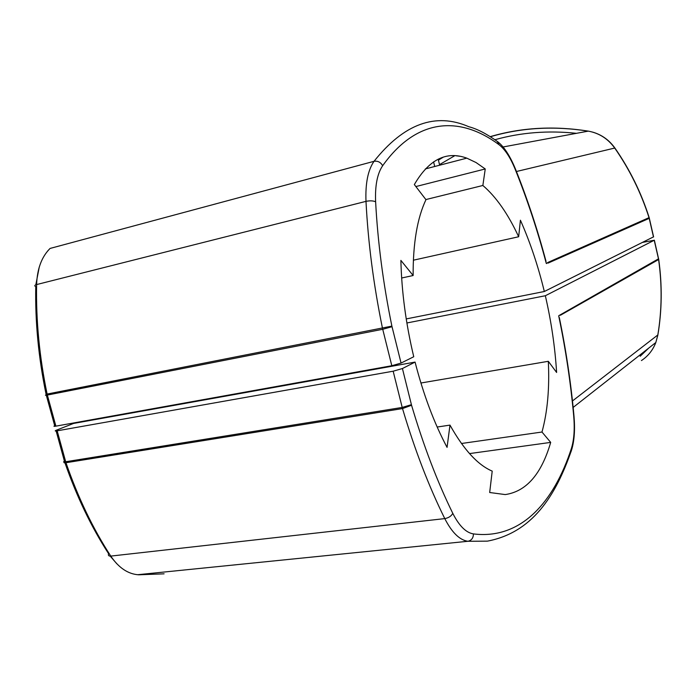 <?xml version="1.0" encoding="UTF-8"?>
<svg xmlns="http://www.w3.org/2000/svg" width="696" height="696" viewBox="0 0 696 696"><rect width="100%" height="100%" fill="white"/><g stroke="black" fill="none" stroke-linecap="round" stroke-linejoin="round"><path stroke-width="1.04" d="M642.695 242.356L654.231 240.268L545.333 295.739L406.882 322.979M562.551 333.932L558.723 315.967C565.639 349.035 570.633 382.391 573.713 416.025C574.835 429.058 574.052 439.898 571.372 448.528C553.712 502.695 520.721 539.765 473.437 533.91C466.024 532.736 459.151 525.889 452.792 513.361C437.219 481.588 423.473 445.553 411.562 405.255L402.418 368.532L415.068 362.085C423.42 394.536 434.087 422.968 447.058 447.38L449.981 425.108C463.727 449.668 477.804 465.006 492.211 471.114L489.68 492.507L505.244 494.578C526.324 491.498 541.471 474.107 550.693 442.395L541.984 432.025C547.517 411.823 549.631 388.255 548.317 361.302L556.617 372.464C555.017 346.886 551.249 321.308 545.333 295.739M558.871 315.636L658.477 258.842L654.231 240.268M259.095 390.108L259.034 389.612M548.317 361.302L420.915 383.009M541.984 432.025L461.457 443.5M550.693 442.395L469.504 453.592M449.981 425.108L437.184 427.031M415.068 362.085L73.602 423.429L55.958 430.363C54.662 431.007 55.062 431.163 57.168 430.824L65.963 462.727C78.056 497.64 92.994 528.769 110.777 556.095C118.755 567.866 128.064 574.104 138.687 574.8L164.091 573.826M402.418 368.532L393.162 371.203L57.168 430.824M561.855 330.296L558.723 315.967M653.587 236.823L544.324 291.502L406.229 318.925M541.183 243.965L546.282 263.419C537.695 230.907 527.307 199.5 515.144 169.198C510.368 157.505 505.009 149.344 499.067 144.733C461.187 116.502 417.67 116.624 382.661 165.718C377.302 173.609 374.953 185.632 375.623 201.77C377.763 242.165 383.183 283.611 391.883 326.111L401.061 363.068L413.746 356.735C405.925 323.945 401.635 291.833 400.887 260.391L413.137 275.52C412.989 243.322 417.269 218.048 425.961 199.682L414.346 184.571C428.945 159.471 446.432 150.658 466.807 158.149L476.055 162.542L485.243 168.963L482.859 185.484C496.144 196.855 508.071 213.942 518.659 236.753L520.417 220.214C530.178 242.269 538.147 266.029 544.324 291.502M546.543 263.54L547.917 262.435L548.091 263.097L649.22 218.344L653.474 236.971M542.497 248.55L546.282 263.419M401.061 363.068L391.805 365.731L55.889 426.152C53.783 426.5 53.383 426.361 54.688 425.717L46.319 395.241M413.137 275.52L401.662 278M485.243 168.963L415.869 186.554M482.859 185.484L425.874 199.561M518.659 236.753L413.354 260.208M456.019 155.782L459.778 156.252M434.713 166.492L433.582 161.829M439.663 165.213L438.193 159.166M411.406 404.68L402.201 407.438L393.162 371.203M411.562 405.255L402.514 408.578L402.201 407.438L65.668 461.752C63.553 462.057 63.136 461.848 64.415 461.126L56.132 430.972M452.792 513.361C451.252 516.162 448.581 517.911 444.779 518.607C428.788 486.313 414.703 449.633 402.514 408.578L65.963 462.727C63.988 462.997 63.458 462.727 64.371 461.892M473.437 533.91C473.341 538.043 471.497 540.496 467.903 541.279C459.612 540.07 451.904 532.51 444.779 518.607L110.777 556.095C108.724 556.217 107.984 555.408 108.576 553.668C91.298 526.994 76.751 496.718 64.954 462.831M571.372 448.528L571.677 449.686C555.478 496.9 531.779 532.666 487.426 541.14L467.903 541.279L137.564 574.722M573.713 416.025L573.991 416.156C575.14 429.432 574.374 440.611 571.677 449.686L570.868 452.139M561.907 330.539L559.314 317.559C566.065 350.158 570.955 383.026 573.991 416.156L574.026 416.521M641.425 360.572C648.089 356.143 652.892 350.114 655.832 342.51L657.772 335.289C661.913 310.546 662.201 285.299 658.607 259.538L560.41 315.253M657.885 334.915L572.469 400.957M658.703 259.338L658.581 258.66M640.163 356.265L648.759 348.061M592.731 132.136C601.84 134.798 609.235 140.105 614.916 148.057L614.716 148.057C629.584 169.45 641.025 192.644 649.029 217.648L547.917 262.435M649.159 217.552L653.605 236.892M503.034 146.978L588.303 131.126C599.186 133.119 607.991 138.765 614.716 148.057L516.432 171.503M515.144 169.198L515.04 168.023M499.067 144.733L497.179 141.349C486.434 133.71 477.012 128.847 468.904 126.759C435.574 112.169 403.95 123.697 374.03 161.315C367.975 170.041 365.296 183.387 365.992 201.361C368.097 242.53 373.578 284.777 382.443 328.112L391.805 365.731M382.661 165.718C380.642 162.185 377.771 160.724 374.03 161.315L50.077 248.437C41.664 256.807 37.175 268.856 36.61 284.568L365.992 201.361C369.863 200.561 373.073 200.692 375.623 201.77M391.883 326.111L47.111 394.058C39.428 356.987 35.922 320.491 36.61 284.568C34.548 285.177 34.261 285.873 35.757 286.656C35.096 321.952 38.524 357.788 46.058 394.171L47.111 394.058L47.354 395.058L382.713 329.286L392.013 326.702M649.333 218.213L649.168 217.578C641.181 192.592 629.758 169.424 614.916 148.057M588.564 131.17L588.303 131.126C554.06 125.671 521.382 127.507 490.28 136.633M55.889 426.152L47.354 395.058C45.249 395.45 44.866 395.363 46.197 394.797L46.075 394.258M439.524 164.63L454.793 155.686M494.917 139.722C520.895 132.449 548.083 130.317 576.479 133.327M438.393 159.967L442.682 157.339M47.867 250.769L50.077 248.437M654.353 240.181L658.721 259.46C662.296 285.212 662 310.477 657.824 335.246L655.832 342.51L573.147 407.421M116.867 563.83L110.212 556.13M497.492 141.575C499.632 143.193 507.158 148.988 515.318 168.702C527.281 198.56 537.521 229.463 546.038 261.426L542.593 248.907M466.807 158.149L425.308 168.937M456.976 155.852L459.23 156.156M438.428 160.115L443.291 157.148M490.436 136.721C521.469 127.62 554.068 125.759 588.207 131.144M35.818 284.821L39.263 267.038"/></g></svg>
